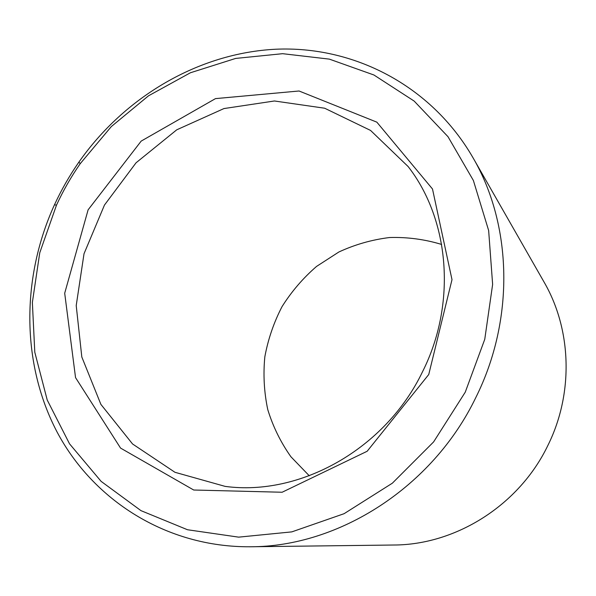 <?xml version="1.0" encoding="UTF-8"?>
<svg xmlns="http://www.w3.org/2000/svg" width="596" height="596" viewBox="0 0 596 596"><rect width="100%" height="100%" fill="white"/><g stroke="black" fill="none" stroke-linecap="round" stroke-linejoin="round"><path stroke-width="0.89" d="M309.287 475.794L290.908 456.752C280.671 442.262 272.953 426.535 267.753 409.556C264.088 392.175 263.112 374.601 264.833 356.84C268.066 339.28 273.795 322.548 282.02 306.657C291.548 291.511 303.066 278.094 316.573 266.405L338.878 251.989C355.03 244.516 371.911 239.704 389.508 237.536C407.239 236.985 424.613 239.294 441.643 244.449M422.49 371.822C385.411 449.086 300.012 496.55 225.161 486.388L174.963 472.293L132.558 443.975L100.888 404.379L81.816 356.997L76.213 305.547L84.021 253.74L104.456 205.069L136.059 162.79L176.766 129.801L223.954 108.561L274.458 100.985L324.649 108.219L370.556 130.427L408.141 166.56C449.585 219.82 456.908 303.535 422.49 371.822M428.74 374.526L367.158 451.261L282.132 492.244L193.715 490.016L120.556 448.088L75.543 377.618L64.696 293.225L88.111 209.829L141.185 141.096L215.491 98.616L299.05 90.994L376.836 122.15L432.495 188.992L451.999 279.658L428.74 374.526M472.926 157.605L544.044 282.035C571.631 329.484 573.844 393.248 547.866 445.465C519.205 505.192 455.88 544.96 393.591 545.02L250.275 546.77C166.373 547.396 93.065 500.118 56.911 431.698C20.987 362.852 21.463 277.021 54.482 204.771C61.366 189.848 69.494 175.641 78.873 162.142C124.422 97.059 198.17 53.156 275.725 49.23C353.033 45.721 430.945 84.96 472.926 157.605C512.232 224.938 514.929 319.307 475.787 397.599C432.644 487.215 338.766 546.912 250.275 546.77M465.252 392.175L433.612 441.912L392.354 483.192L344.093 513.692L291.824 531.878L238.646 537.145L187.502 529.747L140.969 510.645L101.126 481.374L69.531 443.819L47.233 400.05L34.791 352.214L32.363 302.448L39.753 252.786L56.478 205.173C63.183 190.638 71.103 176.803 80.229 163.662L111.348 126.546L148.486 95.829L190.415 72.764L235.673 58.423L282.616 53.685L329.372 59.131L373.938 74.999L414.183 101.096L447.991 136.685L473.373 180.461L488.645 230.51L492.631 284.404L484.757 339.31L465.252 392.175M56.478 205.173L54.482 204.771M80.229 163.662L78.873 162.142"/></g></svg>
